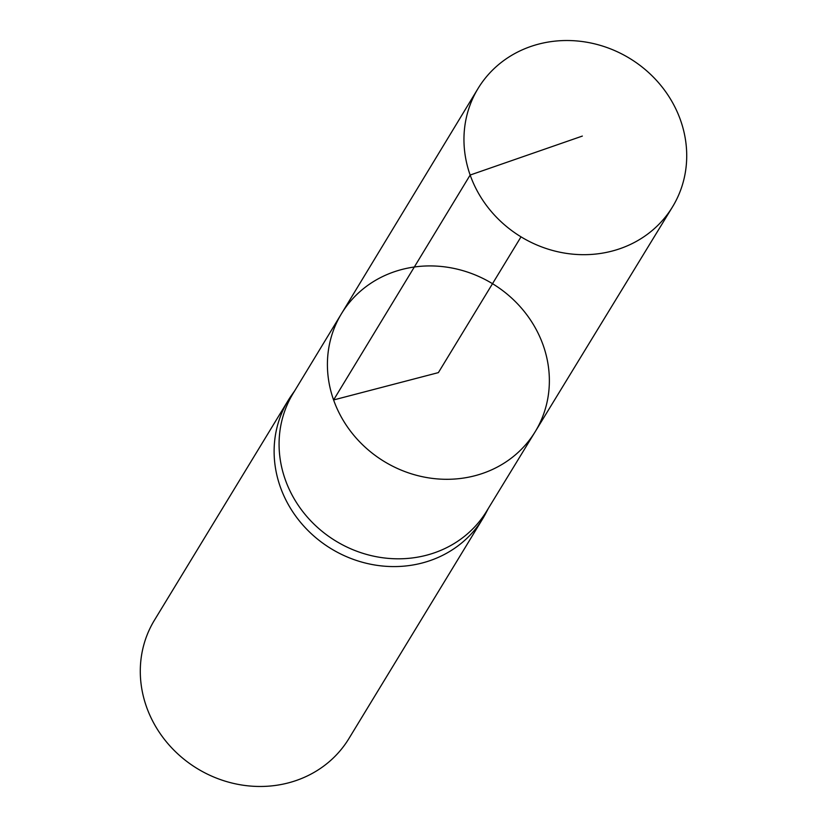 <?xml version="1.0" encoding="UTF-8"?>
<svg xmlns="http://www.w3.org/2000/svg" width="827" height="827" viewBox="0 0 827 827"><rect width="100%" height="100%" fill="white"/><g stroke="black" fill="none" stroke-linecap="round" stroke-linejoin="round"><path stroke-width="1.24" d="M535.193 431.704L486.586 511.282A113.268 103.954 -148.7 0 1 380.193 557.388A113.268 103.954 -148.7 0 1 285.253 479.567A113.268 103.954 -148.7 0 1 293.068 393.497L341.427 313.774A113.423 104.088 31.3 0 0 333.591 399.958A113.423 104.088 31.3 0 0 428.665 477.872A113.423 104.088 31.3 0 0 535.193 431.704A113.423 104.088 31.3 0 0 492.51 283.692A113.423 104.088 31.3 0 0 341.427 313.774A113.423 104.088 31.3 0 0 333.591 399.958A113.423 104.088 31.3 0 0 428.665 477.872A113.423 104.088 31.3 0 0 535.193 431.704L672.496 206.915A113.837 104.471 31.3 0 0 680.518 120.163A113.837 104.471 31.3 0 0 584.937 41.929A113.837 104.471 31.3 0 0 478.016 88.551A113.837 104.471 31.3 0 0 470.16 175.045A113.837 104.471 31.3 0 0 565.575 253.248A113.837 104.471 31.3 0 0 672.496 206.915M294.753 390.726L291.745 395.006A113.837 104.471 31.3 0 0 288.261 400.32A113.837 104.471 31.3 0 0 280.322 486.948A113.837 104.471 31.3 0 0 375.82 565.161A113.837 104.471 31.3 0 0 482.741 518.684A113.837 104.471 31.3 0 0 485.862 513.153L488.281 508.522M288.261 400.32L154.432 620.209A113.837 104.471 31.3 0 0 146.493 706.827A113.837 104.471 31.3 0 0 241.991 785.05A113.837 104.471 31.3 0 0 348.911 738.573L482.741 518.684M521.02 236.842L438.382 372.615L333.591 399.958L470.16 175.045L582.353 136.073M341.427 313.774L478.016 88.551"/></g></svg>
